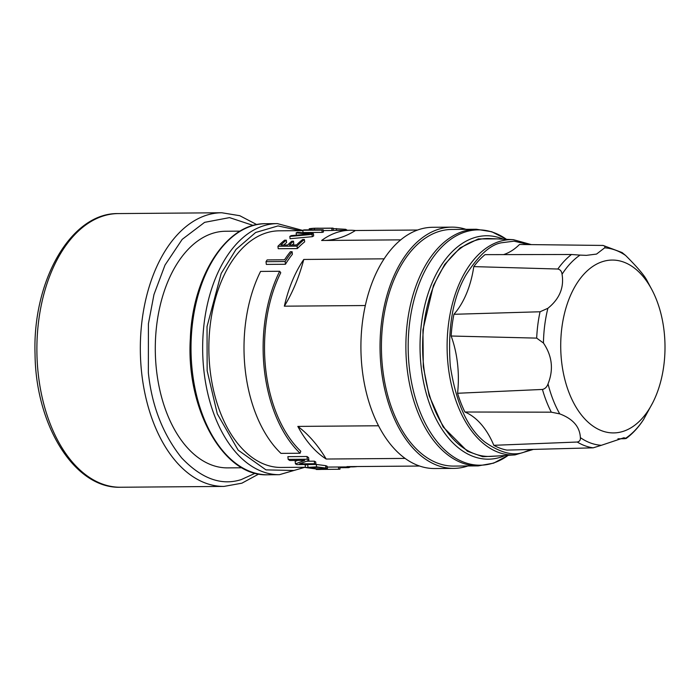 <?xml version="1.0" encoding="UTF-8"?>
<svg xmlns="http://www.w3.org/2000/svg" width="700" height="700" viewBox="0 0 700 700"><rect width="100%" height="100%" fill="white"/><g stroke="black" fill="none" stroke-linecap="round" stroke-linejoin="round"><path stroke-width="1.05" d="M240.109 231.131L225.724 231.245A118.326 71.365 89.5 0 0 156.502 370.248A118.326 71.365 89.5 0 0 227.605 467.88L241.981 467.766M305.401 467.259L281.164 467.451A118.326 71.365 -90.5 0 1 209.204 359.8A118.326 71.365 -90.5 0 1 267.155 232.636A118.326 71.365 -90.5 0 1 279.283 230.816L302.829 230.632M357.28 466.541A118.326 71.365 -90.5 0 1 352.126 466.891A118.326 71.365 -90.5 0 1 346.981 466.62L419.554 466.043M405.046 458.412L326.183 459.034A118.326 71.365 -90.5 0 1 297.832 426.405L378.499 425.766M365.348 305.533L284.349 306.18A118.326 71.365 -90.5 0 1 303.791 259.455L384.186 258.825M400.803 239.855L321.615 240.485A118.326 71.365 -90.5 0 1 338.126 232.076A118.326 71.365 -90.5 0 1 350.254 230.256A118.326 71.365 -90.5 0 1 355.408 230.519L417.681 230.029M322.805 232.199A118.326 71.365 89.5 0 0 322.166 232.391L303.047 232.54L302.785 230.274A120.628 72.756 89.5 0 1 304.071 229.898L323.19 229.74L323.444 232.015A118.326 71.365 89.5 0 0 322.805 232.199M304.666 241.859A118.326 71.365 89.5 0 0 297.342 248.57L278.215 248.719L277.944 246.277A120.628 72.756 -90.5 0 1 284.602 240.188L286.326 240.179A120.628 72.756 89.5 0 0 280.849 245.061L287.656 245.009A120.628 72.756 -90.5 0 1 291.786 241.229L293.51 241.22A120.628 72.756 89.5 0 0 289.38 244.991L296.529 244.939A120.628 72.756 -90.5 0 1 302.68 239.514L304.395 239.505L304.666 241.859M286.326 240.179L286.589 242.532A118.326 71.365 89.5 0 0 283.684 245.044M293.51 241.22L293.773 243.591A118.326 71.365 89.5 0 0 292.215 244.974M313.67 235.935A118.326 71.365 89.5 0 0 312.305 236.688L290.08 238.726L289.826 236.416A120.628 72.756 -90.5 0 1 291.086 235.62L309.102 234.045L296.144 232.873A120.628 72.756 -90.5 0 1 297.439 232.286L313.416 233.651L313.67 235.935M292.399 254.257A118.326 71.365 89.5 0 0 285.442 264.267L266.324 264.416L266.017 261.686A120.628 72.756 -90.5 0 1 267.137 259.919L284.541 259.787A120.628 72.756 -90.5 0 1 290.395 251.729L292.11 251.72L292.399 254.257M280.761 272.746A118.326 71.365 89.5 0 0 300.781 451.229L300.099 453.233A120.628 72.756 -90.5 0 1 279.685 271.267L280.761 272.746M307.002 456.496A118.326 71.365 89.5 0 0 308.586 457.642L308.892 460.338L299.574 463.855L314.571 463.733L314.283 461.169A118.326 71.365 89.5 0 0 315.691 461.895L315.971 464.441L296.852 464.59A120.628 72.756 -90.5 0 1 295.453 463.881L304.771 460.373L289.774 460.495A120.628 72.756 -90.5 0 1 288.19 459.392L307.309 459.235L307.002 456.496L287.884 456.654L288.19 459.392M306.766 461.23L314.283 461.169M295.453 463.881L295.164 461.317L297.692 460.425M305.428 467.512L305.156 465.089L307.685 464.511L316.295 464.441L325.64 465.649A118.326 71.365 89.5 0 0 325.815 465.684L327.162 466.235L327.434 468.597L326.086 468.081C328.204 468.597 327.793 468.869 324.87 468.895L316.269 468.965L305.428 467.512L316.566 466.891L325.911 468.037L325.64 465.649M318.955 228.235L318.955 228.218A120.628 72.756 89.5 0 0 317.511 228.209A120.628 72.756 89.5 0 0 315.656 228.261L333.051 228.121L333.314 230.414A118.326 71.365 89.5 0 0 332.001 230.501L323.277 230.562M297.342 248.57L297.062 246.12L277.944 246.277M297.062 246.12A120.628 72.756 -90.5 0 1 304.395 239.505M296.398 235.139L296.144 232.873M312.305 236.688L312.043 234.395L289.826 236.416M312.043 234.395A120.628 72.756 -90.5 0 1 313.416 233.651M285.442 264.267L285.136 261.529L266.017 261.686M285.136 261.529A120.628 72.756 -90.5 0 1 292.11 251.72M279.685 271.267L260.566 271.425A120.628 72.756 89.5 0 0 280.98 453.381L300.099 453.233M308.892 460.338A120.628 72.756 -90.5 0 1 307.309 459.235M315.971 464.441A120.628 72.756 -90.5 0 1 314.571 463.733M321.23 468.93L321.283 469.403L338.686 469.262L338.433 466.996M317.931 468.956L317.984 469.438A120.628 72.756 89.5 0 0 319.428 469.455A120.628 72.756 89.5 0 0 321.283 469.403M316.207 468.965L316.269 469.455L317.984 469.438M319.428 469.455L317.704 469.464A120.628 72.756 -90.5 0 1 316.269 469.455M339.754 466.988L339.999 469.175A120.628 72.756 -90.5 0 1 338.686 469.262M325.815 465.684L326.086 468.081A120.628 72.756 -90.5 0 1 325.911 468.037M322.166 232.391L321.912 230.116L302.785 230.274M321.912 230.116A120.628 72.756 -90.5 0 1 323.19 229.74M355.408 230.519A153.668 92.68 -90.5 0 1 324.494 240.459M467.889 465.972A120.628 72.756 -90.5 0 1 453.758 468.387L434.639 468.536A120.628 72.756 -90.5 0 1 362.154 369.005A120.628 72.756 -90.5 0 1 432.723 227.29L451.841 227.141A120.628 72.756 -90.5 0 1 466.016 229.338M284.349 306.18A153.668 92.68 89.5 0 0 303.791 259.455M326.183 459.034A153.668 92.68 89.5 0 0 297.832 426.405M349.79 466.909L349.834 467.267A120.628 72.756 -90.5 0 1 348.556 467.644L348.469 466.918M339.832 467.714L348.556 467.644M309.339 229.854L309.216 228.769A120.628 72.756 -90.5 0 1 315.796 228.218L317.511 228.209M311.062 229.836L310.94 228.751L309.216 228.769M314.51 229.81L314.344 228.349A120.628 72.756 89.5 0 0 310.94 228.751M332.001 230.501L331.739 228.209L314.344 228.349M331.739 228.209A120.628 72.756 -90.5 0 1 333.051 228.121M345.765 230.291L345.66 229.303L333.104 228.594M345.66 229.303A120.628 72.756 -90.5 0 1 345.826 229.346L345.931 230.291M347.226 230.274L345.826 229.346M314.921 468.746L307.624 467.749L317.94 467.338C324.389 467.845 326.252 468.3 323.523 468.685L314.921 468.746L314.764 467.355M325.246 468.457L323.523 468.685L323.435 467.898M453.758 468.387A120.628 72.756 -90.5 0 1 381.273 368.856A120.628 72.756 -90.5 0 1 451.841 227.141M382.637 368.454A118.326 71.365 -90.5 0 1 451.859 229.443L476.324 229.25A118.326 71.365 -90.5 0 0 407.094 368.261A118.326 71.365 -90.5 0 0 478.196 465.885L453.74 466.086A118.326 71.365 -90.5 0 1 382.637 368.454M476.306 240.188A108.981 65.73 89.5 0 0 423.045 359.1A108.981 65.73 89.5 0 0 491.374 456.383L515.051 454.895A107.678 64.942 -90.5 0 1 447.536 358.767A107.678 64.942 -90.5 0 1 500.159 241.273A107.678 64.942 -90.5 0 1 513.345 239.662L489.65 238.551A108.981 65.73 89.5 0 0 476.306 240.188M464.896 412.011L551.311 412.178L559.738 413.875C572.95 418.854 579.836 426.773 580.379 437.64A98.796 59.587 89.5 0 0 601.379 445.296L593.163 447.834L506.94 450.1A103.434 62.379 -90.5 0 1 493.815 445.314A81.594 49.21 89.5 0 0 464.896 412.011A103.434 62.379 -90.5 0 1 457.573 393.269A81.594 49.21 89.5 0 0 451.15 336.017A103.434 62.379 -90.5 0 1 453.933 314.291A81.594 49.21 89.5 0 0 473.778 266.613A103.434 62.379 -90.5 0 1 485.021 254.642L571.471 254.502L580.038 255.106A98.796 59.587 89.5 0 0 562.056 274.251C564.226 287.586 559.501 298.926 547.89 308.289L540.05 311.771L453.933 314.291M503.545 254.616A81.594 49.21 89.5 0 0 519.505 244.475L603.067 245.438L622.081 252.551L625.651 255.5A98.796 59.587 89.5 0 0 604.651 247.844L596.54 254.082L586.425 255.351L580.038 255.106M473.778 266.613L557.83 269.027C560.298 269.57 561.706 271.311 562.056 274.251M451.15 336.017L536.681 338.118L543.445 343.026C552.204 355.994 553.735 369.609 548.03 383.898C546.919 387.004 545.046 388.859 542.439 389.445L457.573 393.269M580.379 437.64C580.641 440.064 579.591 441.525 577.238 442.033L493.815 445.314M601.379 445.296L623.892 437.754L626.255 438.41C632.765 433.562 638.505 427.315 643.484 419.676L652.733 402.745A86.433 52.133 -90.5 0 1 567.814 389.366A86.433 52.133 -90.5 0 1 603.321 261.389A86.433 52.133 -90.5 0 1 651.84 289.616A86.433 52.133 -90.5 0 1 652.733 402.745M643.974 418.889A98.796 59.587 89.5 0 1 625.984 438.043C626.911 438.358 626.273 438.585 624.076 438.725L617.934 438.812M651.84 289.616L646.293 279.265C643.326 274.207 636.449 266.289 625.651 255.5M602.385 245.394C604.634 245.674 605.386 246.496 604.651 247.844M118.335 213.579A136.841 82.53 89.5 0 0 36.89 351.067A136.841 82.53 89.5 0 0 120.505 487.244L223.947 486.421A136.841 82.53 -90.5 0 1 140.332 350.245A136.841 82.53 -90.5 0 1 221.778 212.756L118.335 213.579C70.936 212.502 32.331 280.945 35.053 354.366C35.7 425.495 74.664 488.898 120.505 487.244M255.264 473.218L241.246 479.596C221.314 485.94 201.434 478.686 181.597 457.844C162.89 434.315 151.804 405.921 148.347 372.654L148.418 323.715L153.965 294.551L165.016 265.055L182.21 239.348L204.619 222.346L229.53 217.612L253.356 225.496M265.746 223.702C226.59 222.81 192.421 276.115 190.33 338.66C185.876 409.062 223.51 476.927 267.741 474.784A125.545 75.723 -90.5 0 1 192.299 371.192A125.545 75.723 -90.5 0 1 265.746 223.702L277.392 223.606L302.811 230.44M267.741 474.784L279.387 474.688A125.545 75.723 -90.5 0 1 203.945 371.105A125.545 75.723 -90.5 0 1 277.392 223.606M293.834 470.47L265.983 469.884L238.175 450.17L217.289 413.831L207.148 370.685L207.034 326.576L221.174 273.473L235.996 249.471L255.64 232.496L278.005 225.925L300.072 230.65M307.685 464.511L307.965 466.961M316.566 466.891L316.295 464.441M336.56 230.361L336.359 228.568M478.196 465.885L493.649 463.137L508.218 455.324A117.688 70.98 -90.5 0 1 409.377 368.13A117.688 70.98 -90.5 0 1 434.543 255.412A117.688 70.98 -90.5 0 1 506.502 239.339L491.811 231.761L476.324 229.25M505.094 455.525A111.703 67.366 -90.5 0 1 421.19 367.019A111.703 67.366 -90.5 0 1 503.379 239.19M498.969 455.901L482.781 456.715L467.407 451.255L443.126 426.947L429.179 395.78L423.29 366.669L422.94 329.945L433.44 285.486L444.719 264.39L460.084 247.896L478.293 238.919L497.245 238.901M531.064 449.47L524.947 451.798C514.159 456.418 500.789 453.162 484.838 442.024C467.53 428.382 456.006 402.99 450.284 365.846C447.571 327.81 452.839 297.465 466.077 274.811C478.599 255.29 490.403 244.606 501.498 242.777L514.019 241.168L528.85 244.571M536.681 338.118A101.579 61.267 -90.5 0 1 540.05 311.771M551.311 412.178A101.579 61.267 -90.5 0 1 542.439 389.445M593.163 447.834A101.579 61.267 -90.5 0 1 577.238 442.033M557.83 269.027A101.579 61.267 -90.5 0 1 571.471 254.502M547.89 308.289A98.796 59.587 89.5 0 0 543.445 343.026M548.03 383.898A98.796 59.587 89.5 0 0 559.738 413.875M647.553 281.566A98.796 59.587 89.5 0 0 646.293 279.265M223.947 486.421L241.894 483.184L258.799 474.005M221.778 212.756L239.767 215.705L256.821 224.621M305.025 467.259L279.387 474.688M350.254 230.256L333.305 230.388M352.126 466.891L327.259 467.084M513.345 239.662L531.256 244.598M533.365 449.409L515.051 454.895"/></g></svg>
